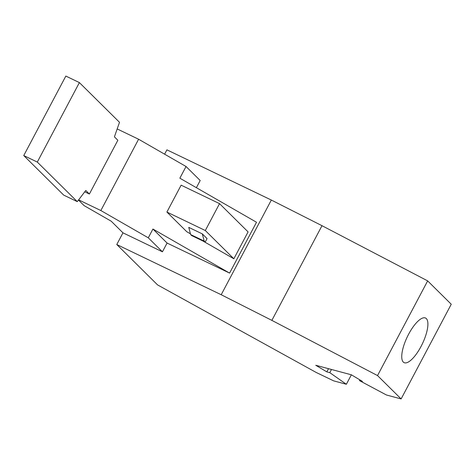 <?xml version="1.0" encoding="UTF-8"?>
<svg xmlns="http://www.w3.org/2000/svg" width="475" height="475" viewBox="0 0 475 475"><rect width="100%" height="100%" fill="white"/><g stroke="black" fill="none" stroke-linecap="round" stroke-linejoin="round"><path stroke-width="0.71" d="M77.265 201.632L63.709 195.118L23.75 155.562L37.305 162.076L79.39 82.591L119.51 122.301L114.41 136.847L117.853 140.262L89.383 194.032L85.785 190.469L77.265 201.632L37.305 162.076M79.39 82.591L65.835 76.071L23.75 155.562M196.383 187.696L200.189 180.506L186.04 166.499L179.853 178.19L256.512 222.252L229.585 273.101L167.081 243.046L162.438 251.815L122.966 232.833L111.221 221.213L84.158 205.657L78.482 200.04M84.758 191.811L89.383 194.032M162.438 251.815L148.289 237.809L100.843 210.538L138.599 139.234L117.183 128.939M78.624 199.856L100.843 210.538M186.04 166.499L138.599 139.234M351.369 374.799L362.437 381.407L359.468 380.612L386.448 394.998L401.12 398.929L377.53 375.577L271.866 320.376L221.202 294.732L116.773 244.524L157.581 284.917L316.237 372.489L333.688 380.873L346.364 384.269L351.375 374.805L315.756 365.269L326.824 371.872L329.798 372.667L346.364 384.269M271.866 320.376L321.997 225.696L427.66 280.891L451.25 304.243L401.12 398.929M221.202 294.732L271.332 200.046L321.997 225.696M164.605 154.185L166.909 149.839L271.332 200.046M116.773 244.524L122.966 232.833M329.798 372.667L331.485 369.479M326.824 371.872L328.51 368.683M359.468 380.612L359.86 379.869M377.53 375.577L427.66 280.891M421.022 346.477A24.747 8.301 115.7 0 0 425.547 318.036A24.747 8.301 115.7 0 0 408.625 334.204A24.747 8.301 115.7 0 0 404.1 362.645A24.747 8.301 115.7 0 0 421.022 346.477M229.585 273.101L152.926 229.039L167.081 243.046M202.777 240.92L233.854 258.78L248.087 231.895L219.545 203.638L181.135 185.173L166.903 212.058L205.307 230.523L219.545 203.638M166.903 212.058L186.752 231.705L190.439 233.831M152.926 229.039L148.289 237.809M205.307 230.523L233.854 258.78M202.314 233.89L207.047 238.575L205.194 242.078L191.633 235.564L190.635 234.573L188.759 227.371L202.314 233.89L204.191 241.092L205.194 242.078M204.191 241.092L190.635 234.573"/></g></svg>
